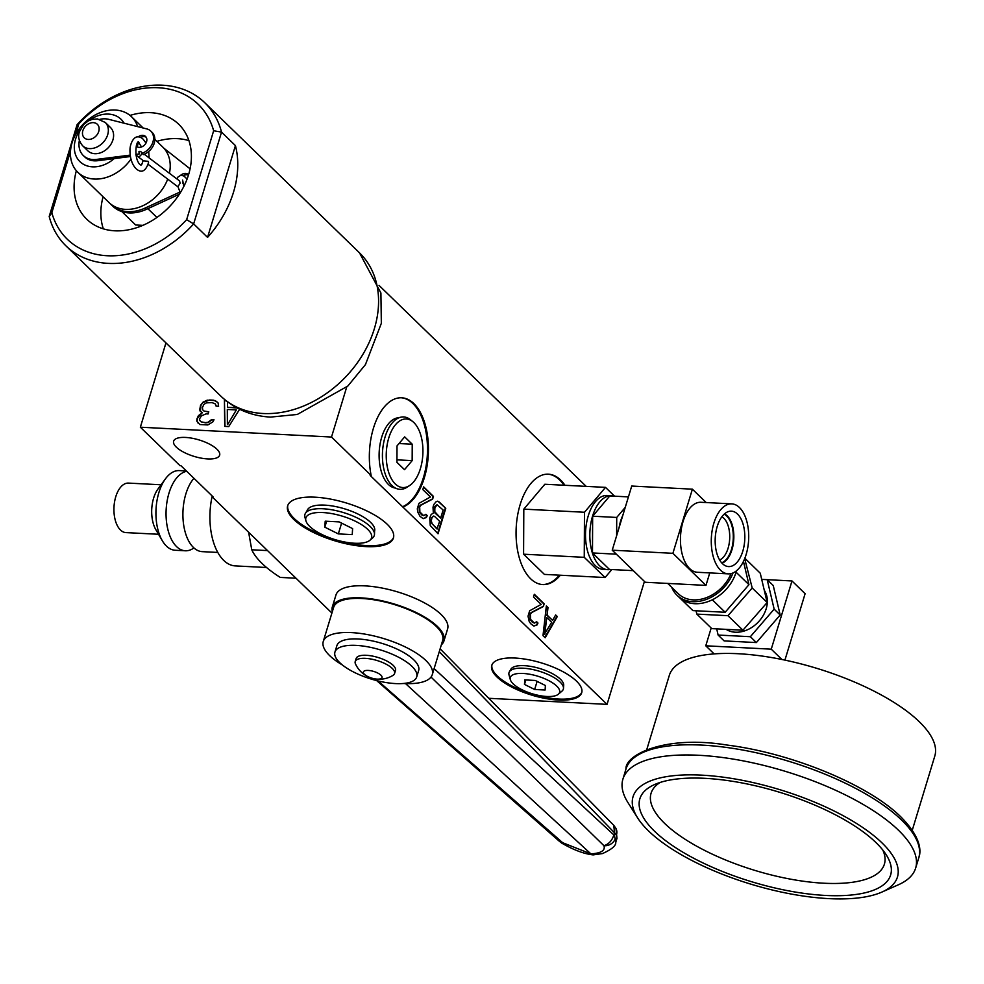 <?xml version="1.0" encoding="UTF-8"?>
<svg xmlns="http://www.w3.org/2000/svg" width="984" height="984" viewBox="0 0 984 984"><rect width="100%" height="100%" fill="white"/><g stroke="black" fill="none" stroke-linecap="round" stroke-linejoin="round"><path stroke-width="1.48" d="M165.964 342.899L140.355 427.204L180.01 465.666L180.97 465.715L213.257 497.043L212.298 496.994A55.264 29.446 92.9 0 0 212.925 496.711M212.298 496.994L331.903 613.044M266.566 567.51L235.225 565.898A52.423 27.933 -87.1 0 1 212.212 496.022M193.897 547.94A39.889 21.254 -87.1 0 1 185.312 550.782L175.201 550.253A39.889 21.254 -87.1 0 1 162.286 540.683A39.889 21.254 -87.1 0 1 158.879 492.603A39.889 21.254 -87.1 0 1 165.472 478.802A39.889 21.254 -87.1 0 1 179.297 470.598L186.37 470.955M185.312 550.782A39.889 21.254 -87.1 0 1 168.99 493.119A39.889 21.254 -87.1 0 1 186.726 471.299M217.759 552.442L202.163 551.643A39.889 21.254 -87.1 0 1 185.841 493.993A39.889 21.254 -87.1 0 1 193.934 478.298M162.286 540.683L155.866 529.712A26.211 13.96 -87.1 0 1 153.615 498.125A26.211 13.96 -87.1 0 1 157.957 489.048L165.472 478.802M158.535 534.275L125.903 532.602A24.784 13.21 -87.1 0 1 115.755 496.772A24.784 13.21 -87.1 0 1 128.449 483.095L161.081 484.78M296.024 578.223L280.243 577.411C265.373 567.928 255.889 558.715 251.756 549.773L248.62 532.233M267.537 550.585L251.756 549.773M488.79 698.296L607.054 704.372L370.193 475.457L371.152 475.506L331.51 437.031L140.355 427.204M365.999 546.587A55.264 19.766 -163.1 0 0 393.428 537.953A55.264 19.766 -163.1 0 0 370.132 512.578A55.264 19.766 -163.1 0 0 315.089 497.191A55.264 19.766 -163.1 0 0 287.66 505.825A55.264 19.766 -163.1 0 0 310.944 531.2A55.264 19.766 -163.1 0 0 365.999 546.587M558.383 700.067A47.011 16.814 -163.1 0 0 581.704 692.724A47.011 16.814 -163.1 0 0 561.901 671.137A47.011 16.814 -163.1 0 0 515.087 658.05A47.011 16.814 -163.1 0 0 491.766 665.393A47.011 16.814 -163.1 0 0 511.569 686.98A47.011 16.814 -163.1 0 0 558.383 700.067M207.71 458.925A24.047 8.598 -163.1 0 0 219.641 455.174A24.047 8.598 -163.1 0 0 209.506 444.128A24.047 8.598 -163.1 0 0 185.558 437.437A24.047 8.598 -163.1 0 0 173.627 441.189A24.047 8.598 -163.1 0 0 183.762 452.234A24.047 8.598 -163.1 0 0 207.71 458.925M441.349 644.827A58.339 20.861 -163.1 0 0 443.956 640.928L447.609 628.911A58.339 20.861 -163.1 0 0 423.034 602.122A58.339 20.861 -163.1 0 0 364.916 585.874A58.339 20.861 -163.1 0 0 335.962 594.988L332.309 607.005A58.339 20.861 -163.1 0 0 332.321 611.704M586.193 486.379L379.061 285.422M346.663 387.167L331.51 437.031M225.889 400.574L224.426 400.5L224.721 426.367L228.731 426.576L239.629 409.258M236.664 407.733L227.476 407.265L227.452 401.792M203.048 402.148L200.552 405.322L199.74 409.688L200.244 411.361L202.421 412.567L198.424 415.666L196.935 418.889L196.788 421.078L199.813 424.534L207.833 424.953L212.839 421.902L213.995 419.762L211.486 419.639L208.153 422.222L205.484 422.628L201.13 421.853L199.961 420.697L199.445 419.024L201.437 415.826L206.111 413.858L208.116 413.969L208.768 411.804L203.922 411.004L202.753 409.836L202.397 407.622L203.897 404.399L206.394 402.874L212.077 402.616L215.25 403.883L216.099 406.121L218.608 406.257L218.091 402.923L215.238 400.574L207.218 400.168L203.048 402.148L200.81 405.58L200.465 411.484M227.39 424.313L227.316 409.455L236.345 409.922L227.648 424.559L236.345 409.922M75.596 134.513L78.843 123.824A94.009 72.103 134.1 0 1 158.264 87.736A94.009 72.103 -45.9 0 1 213.651 130.761L186.64 219.666A94.009 72.103 -45.9 0 1 107.219 255.742A94.009 72.103 134.1 0 1 51.832 212.728L49.2 216.468A99.704 76.469 134.1 0 0 65.94 245.852A99.704 76.469 134.1 0 0 108.301 263.38A99.704 76.469 -45.9 0 0 193.651 223.897L207.55 237.39A99.704 76.469 134.1 0 0 235.434 145.607L207.55 237.39M213.651 130.761L221.535 132.114A99.704 76.469 -45.9 0 0 204.795 102.73A99.704 76.469 -45.9 0 0 162.434 85.202A99.704 76.469 134.1 0 0 77.084 124.685L49.2 216.468M186.64 219.666L193.651 223.897L221.535 132.114L235.434 145.607M51.832 212.728L70.491 151.302M78.843 123.824L77.084 124.685M76.358 170.724A66.088 50.688 -45.9 0 0 86.715 219.174A66.088 50.688 -45.9 0 0 181.019 191.56L183.577 186.96A66.088 50.688 -45.9 0 0 188.596 174.611A66.088 50.688 -45.9 0 0 178.768 124.304A66.088 50.688 -45.9 0 0 130.011 115.411M144.23 154.23L179.543 180.921L180.109 183.208L177.969 186.603M103.086 196.8A66.088 50.688 -45.9 0 0 103.332 228.842M188.916 140.614A66.088 50.688 -45.9 0 0 156.886 141.352M142.84 225.361L135.657 224.992L121.856 211.597M184.463 175.115L184.832 176.714M156.923 217.452L147.858 208.669M179.986 192.04L145.128 208.054A38.634 29.631 134.1 0 1 111.389 204.857L112.705 206.123A38.634 29.631 -45.9 0 0 146.431 209.321L179.371 194.205M183.245 175.681A6.728 5.166 134.1 0 1 188.448 175.066M111.389 204.857A38.634 29.631 134.1 0 1 110.257 203.663M163.922 148.252L190.084 168.83M188.547 174.758A6.728 5.166 -45.9 0 0 188.436 174.635A6.728 5.166 -45.9 0 0 180.785 175.189M141.45 153.984A2.854 2.066 127.1 0 1 137.452 156.259A2.854 2.066 127.1 0 1 136.813 154.427L139.174 153.984L138.965 151.585A2.854 2.066 127.1 0 1 140.897 151.708A2.854 2.066 127.1 0 1 141.45 153.984M145.976 143.061L143.258 139.31C134.906 131.512 129.9 143.529 129.974 150.023C129.925 157.92 131.881 164.094 135.866 168.547C141.376 173.479 145.607 171.499 148.559 162.594L148.043 161.302L143.566 160.872M99.815 119.347A22.792 17.478 134.1 0 1 108.621 119.31L146.788 128.916A14.243 10.922 134.1 0 1 150.823 131.118L152.126 132.385A14.243 10.922 -45.9 0 1 154.242 143.233A14.243 10.922 -45.9 0 1 143.283 154.599L140.946 151.757M139.174 153.984L135.878 154.402M130.232 155.115L96.432 159.42A22.792 17.478 134.1 0 1 83.32 155.546A22.792 17.478 134.1 0 1 79.372 140.405M150.823 131.118A14.243 10.922 134.1 0 1 152.938 141.954A14.243 10.922 134.1 0 1 141.721 153.406M82.631 145.755L87.883 150.847A16.236 12.448 -45.9 0 0 101.758 152.323A16.236 12.448 -45.9 0 0 112.914 139.9A16.236 12.448 -45.9 0 0 110.503 127.539L105.251 122.447L97.391 118.916L92.213 119.371L88.339 120.909L83.775 124.402L79.458 131.708C77.773 136.469 78.831 141.155 82.631 145.755A16.236 12.448 -45.9 0 0 96.506 147.231A16.236 12.448 -45.9 0 0 107.662 134.808A16.236 12.448 -45.9 0 0 105.251 122.447M136.21 146.161A6.728 5.166 -45.9 0 0 136.21 146.173A6.728 5.166 -45.9 0 0 141.967 146.788A6.728 5.166 -45.9 0 0 146.579 141.635A6.728 5.166 -45.9 0 0 145.583 136.505A6.728 5.166 -45.9 0 0 138.006 137.01M83.32 155.546L84.636 156.825A22.792 17.478 -45.9 0 0 91.081 160.355A22.792 17.478 -45.9 0 0 97.748 160.7L130.441 156.53M136.1 155.816L136.997 155.693M136.948 146.727A6.728 5.166 134.1 0 1 136.395 145.472M140.528 137.477A6.728 5.166 134.1 0 1 146.161 137.219M114.23 158.596A29.508 22.632 134.1 0 1 84.341 164.758A29.508 22.632 134.1 0 1 75.559 139.187A29.508 22.632 134.1 0 1 80.27 129.556M88.99 120.577A29.508 22.632 134.1 0 1 124.082 123.197M138.24 142.717A38.634 29.631 134.1 0 1 137.354 146.222A38.634 29.631 134.1 0 1 137.157 146.85M130.983 159.113A38.634 29.631 134.1 0 1 77.81 172.262A38.634 29.631 134.1 0 1 72.053 142.864A38.634 29.631 134.1 0 1 98.597 113.295A38.634 29.631 134.1 0 1 131.598 116.813A38.634 29.631 134.1 0 1 137.625 126.604M169.42 173.27A38.634 29.631 -45.9 0 0 162.827 147.108L154.857 139.371M77.81 172.262L109.027 202.569A38.634 29.631 -45.9 0 0 167.698 179.113M644.422 581.421L607.054 704.372M371.152 475.506A55.264 29.446 -87.1 0 1 401.743 397.794A55.264 29.446 -87.1 0 1 428.434 447.585A55.264 29.446 -87.1 0 1 403.44 506.834M564.951 485.284A55.264 29.446 92.9 0 0 548.42 474.19A55.264 29.446 92.9 0 0 520.13 504.681A55.264 29.446 92.9 0 0 542.737 584.57A55.264 29.446 92.9 0 0 560.327 575.222M433.341 513.107L431.152 514.497L429.725 518.014L430.266 525.554L438.028 533.783L445.764 508.334L439.196 501.963L437.671 501.188L436.084 501.754L433.833 504.472L433.009 507.191L433.341 513.107M432.64 499.109L433.464 496.403L423.624 486.846L422.8 489.565L430.451 496.981L418.95 503.365L417.314 508.777L417.745 512.012L419.983 516.28L423.157 518.654L426.33 517.535L427.265 515.628L425.9 514.3L423.71 515.69L419.885 511.975L419.664 506.858L420.869 505.222L432.64 499.109L432.972 496.379L423.514 487.191M542.996 635.627L545.185 637.755L557.288 616.538L555.653 614.951L552.59 620.387L547.116 615.086L548.002 607.522L546.354 605.935L542.996 635.627M543.352 606.525L544.177 603.807L534.324 594.262L533.513 596.968L541.163 604.397L529.663 610.781L528.027 616.193L529.22 621.568L530.696 623.696L533.869 626.07L537.043 624.951L537.977 623.044L536.612 621.716L534.423 623.106L530.585 619.391L530.376 614.274L531.581 612.638L543.352 606.525L543.685 603.782L534.226 594.607M437.376 528.949L432.185 523.906L431.312 520.954L431.853 517.99L433.501 516.071L434.485 516.329L439.676 521.36L436.896 528.925L431.041 522.541L431.373 517.965L433.501 516.071M434.817 508.236L436.957 504.694L443.132 509.995L440.66 518.113L434.817 511.742L434.83 506.588L436.957 504.694M544.755 634.532L546.735 617.522L551.655 622.294L544.263 634.508L546.735 617.522M563.992 485.235A55.264 29.446 92.9 0 0 547.94 474.165M559.367 575.173A55.264 29.446 -87.1 0 1 542.258 584.545M614.582 496.182L605.504 487.375L544.841 484.251L523.808 509.134L523.586 554.201L544.398 574.398L605.074 577.522L611.827 569.539M523.586 554.201L584.25 557.325L605.074 577.522M523.808 509.134L584.471 512.258L584.25 557.325M605.504 487.375L584.471 512.258M614.139 496.157A37.035 19.729 92.9 0 0 611.519 495.69L607.189 495.469A37.035 19.729 92.9 0 0 588.235 515.899A37.035 19.729 92.9 0 0 603.389 569.441L607.718 569.662A37.035 19.729 92.9 0 0 610.363 569.465M611.519 495.69A37.035 19.729 92.9 0 0 592.565 516.12A37.035 19.729 92.9 0 0 607.718 569.662M628.432 496.895L609.797 495.936L592.651 516.206L592.479 552.947L609.44 569.416L633.315 570.646M592.479 552.947L616.341 554.177M592.651 516.206L616.722 517.449L616.636 535.69M625.246 507.375L616.722 517.449M622.749 515.567A28.487 15.178 92.9 0 0 620.572 521.188A28.487 15.178 92.9 0 0 619.133 527.498M706.192 502.553L692.392 489.171L631.728 486.047L612.232 550.191L645.295 582.27L705.971 585.394L709.759 572.909M612.232 550.191L672.896 553.316L705.971 585.394M692.392 489.171L672.896 553.316M731.788 503.869L700.977 502.283A35.043 18.671 92.9 0 0 681.359 528.777A35.043 18.671 92.9 0 0 689.661 568.592A35.043 18.671 92.9 0 0 697.373 572.27L728.197 573.856A35.043 18.671 92.9 0 0 747.803 547.375A35.043 18.671 92.9 0 0 739.501 507.559A35.043 18.671 92.9 0 0 731.788 503.869A35.043 18.671 92.9 0 0 712.182 530.351A35.043 18.671 92.9 0 0 720.485 570.179A35.043 18.671 92.9 0 0 728.197 573.856M742.772 551.261A27.749 14.785 -87.1 0 1 726.598 566.231A27.749 14.785 -87.1 0 1 717.213 526.465A27.749 14.785 92.9 0 1 729.427 511.299A27.749 14.785 92.9 0 1 742.736 523.058A27.749 14.785 92.9 0 1 742.772 551.261M724.531 513.857A25.313 13.493 92.9 0 1 731.973 549.687A25.313 13.493 -87.1 0 1 721.998 563.192M719.636 559.994A22.337 11.906 -87.1 0 0 728.086 548.223A22.337 11.906 92.9 0 0 721.862 516.784M731.051 573.598A35.043 26.876 134.1 0 1 678.296 593.709L667.693 583.426M733.043 572.934A37.035 28.401 134.1 0 1 676.906 595.148A37.035 28.401 134.1 0 1 671.703 587.313M736.499 570.782A37.035 28.401 134.1 0 1 736.094 572.208A37.035 28.401 134.1 0 1 712.305 599.797A37.035 28.401 134.1 0 1 680.055 598.137A37.035 28.401 134.1 0 1 679.009 597.177L676.906 595.148M680.055 598.137L692.908 610.609L725.159 612.269L712.305 599.797M736.094 572.208L748.947 584.693L725.159 612.269M743.461 561.397L748.947 584.693M744.679 558.654L752.206 587.989L727.976 615.701L696.832 614.102L696.057 610.769M745.294 558.678L760.251 573.192L767.163 602.503L742.932 630.215L711.801 628.616L696.832 614.102M727.976 615.701L742.932 630.215M752.206 587.989L767.163 602.503M764.285 590.326A27.638 21.193 134.1 0 1 766.204 608.727A27.638 21.193 134.1 0 1 726.106 629.342M761.714 579.391L767.2 579.674L774.15 609.133L750.361 636.709L718.111 635.049L716.709 628.862M711.186 628.013L705.774 645.799L771.259 649.169L791.985 580.954L767.212 579.674L773.239 585.529L780.177 614.988L756.389 642.564L724.138 640.904L718.111 635.049M705.774 645.799L714.126 653.905M771.259 649.169L781.886 659.477M791.985 580.954L805.109 593.684L784.924 660.116M750.361 636.709L756.389 642.564M774.15 609.133L780.177 614.988M402.481 506.772A55.264 29.446 92.9 0 0 427.487 447.991A55.264 29.446 92.9 0 0 401.263 397.77M394.855 487.978A35.239 18.782 -87.1 0 1 393.637 487.683A35.239 18.782 -87.1 0 1 381.706 437.191A35.239 18.782 92.9 0 1 397.228 417.929A35.239 18.782 92.9 0 1 398.471 417.757M439.196 501.963L437.413 501.274M445.764 508.334L438.716 501.938M437.646 533.426L445.285 508.31M440.66 518.113L434.989 513.058L434.338 508.211M423.71 515.69L421.693 514.878L419.393 511.951L419.184 506.834L420.389 505.198L432.161 499.085M423.108 518.63L425.851 517.51L426.785 515.604L425.678 514.534M548.002 607.522L546.317 606.328M547.116 615.086L547.522 607.497M552.59 620.387L546.637 615.062M557.288 616.538L555.493 615.234M544.865 637.447L556.809 616.513M534.423 623.106L532.406 622.294L530.105 619.366L529.896 614.25L531.102 612.614L542.873 606.501M533.82 626.045L536.563 624.926L537.498 623.02L536.391 621.949M224.426 400.5L224.979 426.379M226.222 400.832L224.696 400.759M227.476 407.265L237.156 408.003M217.157 402.013L213.663 400.193L209.641 399.984L203.307 402.407M215.25 403.883L216.32 406.134M208.706 412.038L203.922 411.004M213.86 420.008L211.745 419.897L208.411 422.468L205.742 422.886L201.13 421.853M202.421 412.567L197.538 418.065L197.046 421.337L198.325 423.489M287.832 505.321A55.264 19.766 16.9 0 0 311.854 530.487A55.264 19.766 16.9 0 0 366.306 545.567A55.264 19.766 -163.1 0 0 393.563 537.436M307.156 510.548A35.239 12.607 16.9 0 1 307.549 509.675A35.239 12.607 16.9 0 1 324.622 505.124A35.239 12.607 -163.1 0 1 358.557 514.337A35.239 12.607 -163.1 0 1 374.756 530.093A35.239 12.607 -163.1 0 1 374.596 531.04M491.938 664.889A47.011 16.814 16.9 0 0 512.467 686.266A47.011 16.814 16.9 0 0 558.691 699.046A47.011 16.814 -163.1 0 0 581.839 692.207M563.488 688.32L563.709 685.294A27.712 9.914 -163.1 0 0 560.462 679.243A27.712 9.914 -163.1 0 0 532.934 666.795A27.712 9.914 -163.1 0 0 510.856 669.243L509.343 671.875A28.388 10.147 16.9 0 1 531.975 669.366A28.388 10.147 16.9 0 1 560.167 682.121A28.388 10.147 -163.1 0 1 563.488 688.32A28.388 10.147 -163.1 0 1 562.012 691.088L558.383 694.212A25.756 9.213 -163.1 0 0 556.71 686.082A25.756 9.213 16.9 0 0 527.449 673.88A25.756 9.213 16.9 0 0 510.315 679.612L509.036 674.987A28.388 10.147 16.9 0 1 509.343 671.875M558.383 694.212A25.756 9.213 -163.1 0 1 537.018 695.048A25.756 9.213 -163.1 0 1 513.168 683.843A25.756 9.213 16.9 0 1 510.315 679.612M524.779 679.907L524.484 684.421L534.644 689.476L545.099 690.018L545.394 685.504L535.234 680.448L524.779 679.907M524.484 684.421L525.85 679.969M534.644 689.476L537.104 681.383M443.956 640.928A58.339 20.861 -163.1 0 0 419.381 614.127A58.339 20.861 -163.1 0 0 361.263 597.891A58.339 20.861 -163.1 0 0 332.309 607.005M403.317 683.499A56.974 20.381 -163.1 0 0 404.018 683.536A56.974 20.381 -163.1 0 0 432.284 674.643L442.652 640.523A56.974 20.381 -163.1 0 0 418.643 614.36A56.974 20.381 -163.1 0 0 361.891 598.506A56.974 20.381 -163.1 0 0 333.625 607.399L323.256 641.506A56.974 20.381 -163.1 0 0 342.407 664.987M432.284 674.643A56.974 20.381 -163.1 0 0 408.286 648.468A56.974 20.381 -163.1 0 0 351.534 632.614A56.974 20.381 -163.1 0 0 323.256 641.506M616.956 838.38L616.009 828.491A10.258 9.262 154 0 1 616.009 828.491A10.258 9.262 154 0 1 616.538 834.616A10.258 9.262 154 0 1 616.488 834.813L616.956 838.38L615.775 842.267L614.483 835.637L615.123 833.51L616.538 834.629M405.556 683.597L590.904 853.891L593.315 854.875L602.479 853.571C611.667 849.463 616.107 845.686 615.775 842.267M378.09 680.94L563.721 843.632A10.258 5.769 122.8 0 1 561.704 843.091L559.613 841.505L590.904 853.891C601.15 853.214 605.492 850.484 603.942 845.711C608.739 844.174 612.06 840.594 613.893 834.949A10.258 3.665 16.9 0 1 614.483 835.637M416.712 676.906L418.655 670.498A42.73 15.277 -163.1 0 0 400.66 650.879A42.73 15.277 -163.1 0 0 358.09 638.985A42.73 15.277 -163.1 0 0 336.885 645.652L334.941 652.072A42.73 15.277 -163.1 0 0 352.948 671.691A42.73 15.277 -163.1 0 0 395.507 683.585A42.73 15.277 -163.1 0 0 416.712 676.906A42.73 15.277 -163.1 0 0 398.704 657.287A42.73 15.277 -163.1 0 0 356.147 645.393A42.73 15.277 -163.1 0 0 334.941 652.072M394.572 673.523A20.566 7.355 16.9 0 0 385.913 664.077A20.566 7.355 16.9 0 0 365.421 658.357A20.566 7.355 -163.1 0 0 355.212 661.568L356.147 658.505A20.566 7.355 16.9 0 1 366.356 655.295A20.566 7.355 16.9 0 1 386.835 661.027A20.566 7.355 16.9 0 1 395.507 670.473L394.572 673.523A20.566 7.355 16.9 0 1 393.01 675.368A26.211 26.211 0 0 1 374.424 678.775A9.729 3.481 -163.1 0 0 377.179 679.12A9.729 3.481 16.9 0 0 380.931 675.196A9.729 3.481 16.9 0 0 368.213 670.424A9.729 3.481 -163.1 0 0 363.342 672.502A9.729 3.481 -163.1 0 0 369.037 677.14A9.729 3.481 -163.1 0 0 374.424 678.775M355.212 661.568A20.566 7.355 -163.1 0 0 355.495 663.979A26.211 26.211 0 0 0 369.037 677.14M434.128 668.566L613.893 834.949L614.533 832.821L613.745 825.293L440.131 648.825M439.258 651.703L614.533 832.821A10.258 3.665 16.9 0 1 615.123 833.51M396.933 462.332L404.51 469.675L412.161 460.623L412.234 444.227L404.658 436.871L397.007 445.924L396.933 462.332M412.874 421.681A34.329 18.29 -87.1 0 0 388.483 438.925A34.329 18.29 -87.1 0 0 395.261 483.943A34.329 18.29 92.9 0 0 409.578 485.555A34.329 18.29 92.9 0 0 422.788 455.321A34.329 18.29 92.9 0 0 413.907 422.603A34.329 18.29 -87.1 0 0 412.874 421.681L410.537 419.787A36.236 19.311 -87.1 0 0 400.599 417.241A36.236 19.311 -87.1 0 0 382.948 447.13A36.236 19.311 -87.1 0 0 391.952 485.506A36.236 19.311 92.9 0 0 396.921 488.716A36.236 19.311 92.9 0 0 407.068 487.203L409.578 485.555M412.161 460.623L396.946 459.848M412.234 444.227L399.024 443.538M338.324 533.906L352.223 534.62L352.616 528.605L339.111 521.889L325.212 521.176L324.818 527.178L338.324 533.906L341.608 523.131M305.901 520.757A34.329 12.275 16.9 0 0 354.535 543.242A34.329 12.275 -163.1 0 0 369.959 540.228A34.329 12.275 -163.1 0 0 360.046 523.734A34.329 12.275 -163.1 0 0 322.912 512.553A34.329 12.275 16.9 0 0 305.901 520.757L304.966 517.412A36.236 12.964 16.9 0 1 305.458 513.267A36.236 12.964 16.9 0 1 322.924 508.753A36.236 12.964 -163.1 0 1 374.486 534.238A36.236 12.964 -163.1 0 1 372.592 537.953L369.959 540.228M324.818 527.178L326.627 521.249M654.495 831.185A131.044 46.863 -163.1 0 0 813.411 894.505A131.044 46.863 -163.1 0 0 886.289 854.911A131.044 46.863 -163.1 0 0 875.981 842.587A131.044 46.863 -163.1 0 0 765.38 788.233A131.044 46.863 -163.1 0 0 654.631 784.531A131.044 46.863 -163.1 0 0 654.495 831.185M660.215 782.428A121.93 43.604 -163.1 0 0 664.68 823.436A121.93 43.604 -163.1 0 0 807.692 881.799A121.93 43.604 -163.1 0 0 882.82 850.053M882.008 842.894A138.166 49.409 -163.1 0 0 714.458 776.142A138.166 49.409 -163.1 0 0 637.62 817.889A138.166 49.409 -163.1 0 0 648.481 830.877A138.166 49.409 -163.1 0 0 765.097 888.183A138.166 49.409 -163.1 0 0 881.861 892.094A138.166 49.409 -163.1 0 0 882.008 842.894M881.861 892.094L898.392 884.776A152.975 54.71 -163.1 0 0 915.637 868.122A152.975 54.71 -163.1 0 0 898.54 830.299A152.975 54.71 -163.1 0 0 740.681 760.398A152.975 54.71 -163.1 0 0 622.897 779.18A152.975 54.71 -163.1 0 0 627.964 802.612L637.62 817.889M912.279 830.189L934.8 756.056A138.732 49.618 -163.1 0 0 919.302 721.752A138.732 49.618 -163.1 0 0 776.13 658.357A138.732 49.618 -163.1 0 0 669.317 675.393L646.783 749.525M721.641 562.799A24.932 13.284 92.9 0 0 731.469 549.49A24.932 13.284 92.9 0 0 724.138 514.214M263.023 413.501A99.704 76.469 134.1 0 1 220.662 395.974C234.512 408.987 251.141 416.035 270.551 417.093L297.291 414.461L347.832 386.048L365.445 364.597L381.337 323.33L380.906 292.998L359.517 252.851A99.704 76.469 -45.9 0 1 362.813 354.498A99.704 76.469 -45.9 0 1 263.023 413.501M145.128 208.054L146.431 209.321M96.432 159.42L97.748 160.7M82.853 130.638A9.397 7.208 134.1 0 1 93.345 122.643A9.397 7.208 134.1 0 1 98.744 131.45A9.397 7.208 134.1 0 1 88.24 139.445A9.397 7.208 134.1 0 1 82.853 130.638M431.029 677.066L603.942 845.711A10.258 9.127 -22.7 0 0 615.443 838.27M592.774 854.85C583.844 853.817 573.487 849.893 561.704 843.091A10.258 5.769 122.8 0 1 561.679 843.067M918.736 857.937C921.233 851.529 921.553 837.814 901.049 817.089C868.909 784.937 791.751 753.141 727.274 745.085C664.741 734.765 624.889 755.036 625.984 768.996A152.975 54.71 16.9 0 1 743.769 750.226A152.975 54.71 16.9 0 1 901.639 820.115A152.975 54.71 16.9 0 1 918.736 857.937L915.637 868.122M204.795 102.73L359.517 252.851M65.94 245.852L220.662 395.974M183.848 186.419L182.606 180.047M187.095 179.039L183.873 176.025L180.884 175.189L177.612 177.317L177.022 179.026M180.306 192.729L177.858 186.419M183.762 184.119L182.84 182.84M137.452 156.259L143.59 160.896M148.092 164.291L178.018 186.911M182.987 183.528L184.648 184.783M131.598 116.813L143.123 127.981M143.16 160.564L141.77 164.451L140.97 165.164L139.826 164.463C132.569 156.579 137.231 136.186 139.285 143.406L141.536 146.96M148.707 151.475L149.137 157.944M376.651 680.584L559.613 841.505M616.009 828.479L613.745 825.293M395.088 418.581L400.599 417.241M391.583 486.809L396.921 488.716M308.398 508.568L305.458 513.267M374.67 528.716L374.486 534.238M625.984 768.996L622.897 779.18"/></g></svg>
